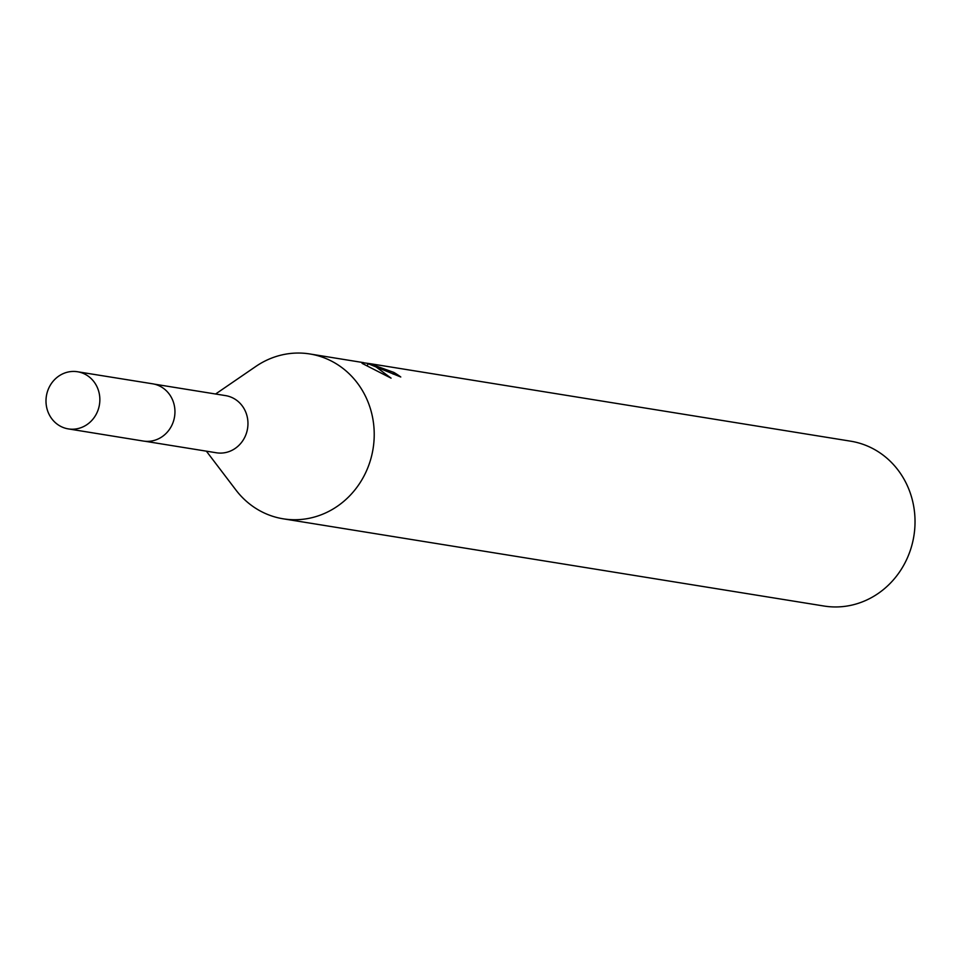 <?xml version="1.0" encoding="UTF-8"?>
<svg xmlns="http://www.w3.org/2000/svg" width="960" height="960" viewBox="0 0 960 960"><rect width="100%" height="100%" fill="white"/><g stroke="black" fill="none" stroke-linecap="round" stroke-linejoin="round"><path stroke-width="1.44" d="M145.008 441.264L216.42 452.784A28.944 26.88 -80.8 0 0 246.912 431.544A28.944 26.88 -80.8 0 0 231.228 397.224A28.944 26.88 -80.8 0 0 225.648 395.628L154.224 384.12M206.376 451.164L235.896 489.984A83.496 77.52 -80.8 0 0 267.12 514.248A83.496 77.52 -80.8 0 0 283.248 518.82A83.496 77.52 -80.8 0 0 371.196 457.56A83.496 77.52 -80.8 0 0 325.956 358.536A83.496 77.52 -80.8 0 0 309.84 353.964A83.496 77.52 -80.8 0 0 255.828 366.444L215.604 394.008M393.132 374.112L393.78 372.384A83.496 77.52 99.2 0 1 400.776 376.992L368.064 363.684L375.528 366.528L391.08 378.156L362.088 363.36L363.696 362.664L309.84 353.964M283.248 518.82L824.052 606.036A83.496 77.52 -80.8 0 0 912 544.788A83.496 77.52 -80.8 0 0 866.772 445.752A83.496 77.52 -80.8 0 0 850.644 441.18L370.284 363.708L373.944 364.356L369.516 363.624L393.78 372.384M363.636 362.808L370.284 363.708M367.392 365.436L368.064 363.684M363.264 363.792L363.696 362.664M97.848 410.64A28.944 26.88 -80.8 0 0 77.52 371.748A28.944 26.88 -80.8 0 0 48 390A28.944 26.88 -80.8 0 0 68.292 428.892A28.944 26.88 -80.8 0 0 97.848 410.64M68.292 428.892L143.34 441.048A29.004 26.928 -80.8 0 0 172.944 422.76A29.004 26.928 -80.8 0 0 152.568 383.796L77.52 371.748"/></g></svg>

